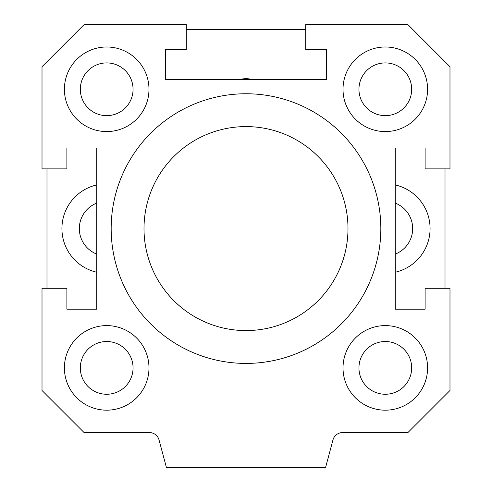 <?xml version="1.0" encoding="UTF-8"?>
<svg xmlns="http://www.w3.org/2000/svg" width="492" height="492" viewBox="0 0 492 492"><rect width="100%" height="100%" fill="white"/><g stroke="black" fill="none" stroke-linecap="round" stroke-linejoin="round"><path stroke-width="0.74" d="M347.992 228.589A101.992 101.992 0 0 0 195.004 140.257A101.992 101.992 0 0 0 195.004 316.916A101.992 101.992 0 0 0 347.992 228.589M380.833 228.589A134.833 134.833 0 0 1 178.584 345.353A134.833 134.833 0 0 1 178.584 111.819A134.833 134.833 0 0 1 380.833 228.589M42.011 66.697L84.107 24.6L186.296 24.6L186.296 49.477L165.398 49.477L165.398 79.329L326.602 79.329L326.602 49.477L305.704 49.477L305.704 24.6L407.893 24.6L449.989 66.697L449.989 168.885L425.113 168.885L425.113 147.987L395.261 147.987L395.261 309.185L425.113 309.185L425.113 288.287L449.989 288.287L449.989 390.476L407.893 432.573L342.573 432.573A9.951 9.951 0 0 0 332.961 439.946L325.606 467.4L166.394 467.4L159.039 439.946A9.951 9.951 0 0 0 149.427 432.573L84.107 432.573L42.011 390.476L42.011 288.287L66.887 288.287L66.887 309.185L96.74 309.185L96.74 147.987L66.887 147.987L66.887 168.885L42.011 168.885L42.011 66.697M148.984 367.893A42.287 42.287 0 0 1 85.546 404.516A42.287 42.287 0 0 1 85.546 331.27A42.287 42.287 0 0 1 148.984 367.893M427.597 89.28A42.287 42.287 0 0 1 364.16 125.903A42.287 42.287 0 0 1 364.16 52.656A42.287 42.287 0 0 1 427.597 89.28M148.984 89.28A42.287 42.287 0 0 1 85.546 125.903A42.287 42.287 0 0 1 85.546 52.656A42.287 42.287 0 0 1 148.984 89.28M427.597 367.893A42.287 42.287 0 0 1 364.16 404.516A42.287 42.287 0 0 1 364.16 331.27A42.287 42.287 0 0 1 427.597 367.893M411.675 367.893A26.371 26.371 0 0 0 372.124 345.058A26.371 26.371 0 0 0 372.124 390.728A26.371 26.371 0 0 0 411.675 367.893M133.061 89.28A26.371 26.371 0 0 0 93.505 66.445A26.371 26.371 0 0 0 93.505 112.115A26.371 26.371 0 0 0 133.061 89.28M411.675 89.28A26.371 26.371 0 0 0 372.124 66.445A26.371 26.371 0 0 0 372.124 112.115A26.371 26.371 0 0 0 411.675 89.28M133.061 367.893A26.371 26.371 0 0 0 93.505 345.058A26.371 26.371 0 0 0 93.505 390.728A26.371 26.371 0 0 0 133.061 367.893M240.803 79.329A20.566 20.566 0 0 1 251.197 79.329M96.74 254.075A27.361 27.361 0 0 1 96.74 203.098M96.74 272.242A44.778 44.778 0 0 1 96.74 184.93M395.261 203.098A27.361 27.361 0 0 1 395.261 254.075M395.261 184.93A44.778 44.778 0 0 1 395.261 272.242M445.014 288.287L445.014 168.885M305.704 29.575L186.296 29.575M46.986 168.885L46.986 288.287"/></g></svg>
